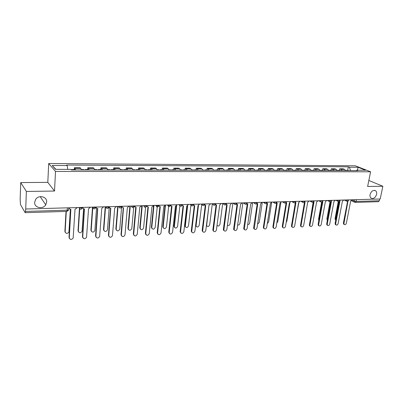 <?xml version="1.0" encoding="UTF-8"?>
<svg xmlns="http://www.w3.org/2000/svg" width="403" height="403" viewBox="0 0 403 403"><rect width="100%" height="100%" fill="white"/><g stroke="black" fill="none" stroke-linecap="round" stroke-linejoin="round"><path stroke-width="0.6" d="M46.667 202.039L45.766 204.795C42.904 209.741 34.149 207.857 34.648 202.316L35.736 199.268C38.859 194.533 47.216 196.714 46.667 202.039M376.598 194.382C375.319 197.908 373.445 199.137 370.982 198.064C370.1 197.269 369.798 196.095 370.07 194.533C371.319 191.042 373.178 189.793 375.631 190.79C376.558 191.586 376.881 192.785 376.598 194.382M20.729 182.574L26.371 191.45L25.721 209.016L380.195 198.991L382.85 186.262L367.637 186.483L370.589 171.789L355.34 165.794L48.703 163.517L47.811 182.368L20.729 182.574L20.15 199.465L20.472 204.568L25.162 212.683L25.454 211.434L67.336 210.17C68.394 210.104 68.842 209.898 68.686 209.555L68.792 207.797M26.371 191.45L54.521 191.037L55.513 171.436L370.589 171.789M25.721 209.016L25.454 211.434M382.85 186.262L368.841 180.479M379.697 199.006L379.334 200.759L378.472 201.686L355.27 202.407L356.106 201.46L379.334 200.759M345.663 170.59L344.525 169.366L343.215 168.832L339.709 168.817L341.009 169.356L342.142 170.585M339.437 170.268L339.709 168.817M337.301 170.57L336.178 169.336L334.883 168.797L331.311 168.781L332.601 169.325L333.719 170.565M331.044 170.247L331.311 168.781M328.798 170.55L327.679 169.305L326.4 168.761L322.768 168.746L324.042 169.29L325.15 170.545M322.506 170.222L322.768 168.746M320.138 170.529L319.035 169.275L317.771 168.721L314.073 168.706L315.332 169.26L316.431 170.519M313.816 170.202L314.073 168.706M311.328 170.509L310.239 169.24L308.985 168.686L305.222 168.671L306.466 169.23L307.549 170.499M304.965 170.177L305.222 168.671M302.356 170.489L301.278 169.21L300.044 168.65L296.215 168.635L297.439 169.195L298.512 170.479M295.963 170.152L296.215 168.635M293.223 170.469L292.16 169.174L290.941 168.61L287.037 168.595L288.251 169.164L289.304 170.459M286.79 170.126L287.037 168.595M283.919 170.444L282.871 169.144L281.672 168.57L277.697 168.555L278.891 169.129L279.929 170.434M277.455 170.101L277.697 168.555M274.443 170.424L273.41 169.109L272.226 168.535L268.181 168.514L269.355 169.094L270.378 170.414M267.945 170.076L268.181 168.514M264.791 170.398L263.774 169.074L262.61 168.494L258.489 168.474L259.643 169.059L260.65 170.388M258.258 170.051L258.489 168.474M254.953 170.378L253.955 169.038L252.812 168.454L248.611 168.434L249.744 169.023L250.737 170.368M248.384 170.026L248.611 168.434M244.928 170.353L243.951 169.003L242.828 168.409L238.546 168.394L239.659 168.988L240.631 170.343M238.324 170.001L238.546 168.394M234.712 170.328L233.75 168.963L232.652 168.368L228.289 168.348L229.378 168.948L230.33 170.318M228.073 169.97L228.289 168.348M224.295 170.303L223.358 168.928L222.28 168.323L217.832 168.303L218.894 168.912L219.826 170.293M217.62 169.945L217.832 168.303M213.676 170.278L212.754 168.887L211.706 168.278L207.167 168.263L208.21 168.872L209.122 170.268M206.966 169.915L207.167 168.263M202.845 170.252L201.948 168.847L200.921 168.232L196.291 168.217L197.309 168.832L198.195 170.242M196.095 169.885L196.291 168.217M191.798 170.227L190.921 168.812L189.924 168.187L185.204 168.167L186.186 168.792L187.052 170.217M185.012 169.854L185.204 168.167M180.524 170.202L179.673 168.766L178.7 168.142L173.884 168.122L174.842 168.751L175.683 170.192M173.703 169.824L173.884 168.122M169.018 170.172L168.192 168.726L167.25 168.091L162.338 168.071L163.265 168.711L164.081 170.162M162.162 169.794L162.338 168.071M157.281 170.147L156.48 168.686L155.568 168.046L150.551 168.026L151.447 168.666L152.238 170.137M150.384 169.764L150.551 168.026M145.292 170.116L144.521 168.64L143.644 167.996L138.521 167.975L139.383 168.62L140.143 170.106M138.365 169.728L138.521 167.975M133.05 170.091L132.31 168.595L131.464 167.945L126.235 167.92L127.066 168.58L127.796 170.076M126.089 169.698L126.235 167.92M120.552 170.061L119.837 168.55L119.031 167.89L113.691 167.87L114.482 168.53L115.182 170.046M113.55 169.663L113.691 167.87M107.782 170.031L107.097 168.504L106.332 167.839L100.876 167.814L101.627 168.484L102.297 170.016M100.745 169.628L100.876 167.814M94.73 170.001L94.085 168.459L93.355 167.784L87.778 167.759L88.494 168.439L89.123 169.985M87.658 169.598L87.778 167.759M81.396 169.965L80.781 168.409L80.091 167.729L74.394 167.703L75.663 169.955M74.283 169.557L74.394 167.703M350.61 170.6L349.361 167.23L358.106 167.28L365.566 170.222L356.746 170.197L356.252 170.615M55.946 169.356L52.194 165.482L55.564 169.351L70.827 169.396L71.351 169.945L357.799 170.62L356.746 170.197M52.194 165.482L67.185 165.573L67.769 169.386M349.361 167.23L348.343 166.822L66.686 165.049L67.185 165.573M48.703 163.517L55.513 171.436M47.811 182.368L54.521 191.037M347.688 170.293L348.343 166.822M358.106 167.28L357.375 170.197M347.985 201.117L343.955 223.307L344.202 224.436C345.129 224.955 345.85 224.536 346.373 223.181L350.67 201.057L352.041 199.787M344.127 224.395L343.648 224.144L343.401 223.015L347.588 201.304M347.31 170.595L346.222 170.429M349.205 170.6L346.676 170.288M338.847 201.606L335.593 218.864L335.79 219.917M346.414 170.59L345.502 170.283M335.311 219.695L335.785 219.947L335.311 219.695L335.059 218.582L338.273 201.5M339.593 201.354L339.9 201.374L335.669 223.741L335.906 224.859C336.853 225.413 337.593 225 338.127 223.615L342.374 201.299L343.759 200.024M335.87 224.844L335.361 224.562L335.12 223.443L339.261 201.53M331.059 201.591L331.412 201.626L327.241 224.184L327.468 225.287C328.435 225.881 329.191 225.468 329.74 224.053L333.931 201.55L335.336 200.261M327.473 225.292L326.924 224.99L326.697 223.887L330.787 201.752M339.014 170.575L337.921 170.419M340.938 170.58L338.384 170.268M330.611 201.812L327.422 219.973M338.097 170.575L337.145 170.262M327.367 220.27L326.863 218.965L330.022 201.843M330.571 170.555L329.478 170.404M332.53 170.56L329.946 170.242M329.639 170.555L328.641 170.242M318.818 220.506L318.526 219.363L321.639 202.12M322.37 201.832L322.778 201.878L318.662 224.637L318.879 225.725C319.861 226.355 320.637 225.952 321.206 224.501L325.337 201.802L326.762 200.503M318.899 225.751L318.345 225.418L318.128 224.33L322.163 201.963M313.529 202.074L313.987 202.14L309.932 225.096L310.139 226.164C311.141 226.844 311.937 226.441 312.521 224.96L316.592 202.064L318.032 200.749M310.174 226.209L309.61 225.856L309.403 224.788L313.388 202.175M304.527 202.321L305.036 202.407L301.046 225.559L301.237 226.607C302.26 227.332 303.076 226.939 303.681 225.423L307.69 202.326L309.151 201.001M301.298 226.682L300.714 226.295L300.522 225.252L304.456 202.377M321.977 170.534L320.884 170.393M323.972 170.54L321.362 170.222M321.03 170.534L319.987 170.217M310.139 220.612L313.126 202.306M313.232 170.514L312.139 170.383M315.262 170.519L312.622 170.197M312.27 170.514L311.176 170.192M304.33 170.494L303.731 170.172L303.237 170.373M306.401 170.499L303.731 170.172M295.414 221.569L298.835 202.583M303.348 170.489L302.205 170.167M295.268 170.474L294.674 170.147L294.17 170.363M297.374 170.479L294.674 170.147M286.18 222.37L286.865 221.176L289.903 202.769M294.271 170.469L293.072 170.147M286.039 170.449L285.455 170.126L284.941 170.358M288.18 170.454L285.455 170.126M276.811 223.03L277.813 221.61L280.82 202.87M285.022 170.449L283.772 170.121M276.639 170.429L276.065 170.101L275.541 170.353M278.826 170.434L278.246 170.106L276.065 170.101M267.28 223.6L268.6 222.043L271.602 202.815M275.602 170.424L274.297 170.096M267.063 170.404L266.499 170.076L265.97 170.353M269.29 170.409L268.72 170.081L266.499 170.076M257.582 224.108L259.22 222.491L262.277 202.326M266.01 170.404L264.645 170.071M257.31 170.383L256.751 170.046L256.212 170.353M259.577 170.388L259.018 170.056L256.751 170.046M247.714 224.552C248.716 224.597 249.366 224.058 249.669 222.945L252.661 202.598M256.237 170.378L254.812 170.041M247.371 170.358L246.822 170.021L246.273 170.353M249.684 170.363L249.135 170.026L246.822 170.021M237.664 224.929C238.783 225.217 239.543 224.708 239.946 223.408L242.863 202.875M246.278 170.358L244.792 170.016M237.241 170.333L236.707 169.995L236.163 170.333M239.594 170.343L239.06 170.001L236.707 169.995M227.438 225.212C228.627 225.831 229.493 225.388 230.037 223.877L232.884 203.157M236.128 170.333L234.576 169.99M226.914 170.313L226.39 169.965L225.861 170.308M229.317 170.318L228.788 169.97L226.39 169.965M217.036 225.317C218.194 226.451 219.167 226.128 219.942 224.355L222.703 203.5M225.776 170.308L224.164 169.96M216.386 170.288L215.872 169.94L215.358 170.283M218.834 170.293L218.32 169.945L215.872 169.94M204.653 204.855L205.757 205.339L202.618 231.277C203.737 232.798 204.789 232.561 205.777 230.566L208.966 205.243L206.623 225.599C207.736 226.995 208.744 226.743 209.656 224.844L212.316 203.963M215.227 170.283L213.55 169.93M206.87 226.093L206.391 225.695M205.651 170.262L205.152 169.91L204.648 170.257M208.15 170.268L207.646 169.915L205.152 169.91M198.457 205.51L196.065 226.023C197.173 227.524 198.205 227.297 199.173 225.342L201.732 204.447M204.467 170.257L202.719 169.905M196.326 226.587L195.616 225.403M194.704 170.237L194.216 169.88L193.722 170.232M197.248 170.242L196.76 169.885L194.216 169.88M187.647 205.691L185.304 226.451C186.403 228.063 187.46 227.861 188.488 225.851L190.987 204.533M193.495 170.232L193.012 169.875L191.672 169.875M185.576 227.085L184.891 225.665L187.173 205.868M183.531 170.207L183.058 169.849L182.584 170.207M186.131 170.212L185.652 169.859L183.058 169.849M176.63 205.747L174.338 226.879C175.416 228.607 176.504 228.436 177.592 226.365L179.98 205.006M182.302 170.207L181.829 169.849L180.403 169.844M174.62 227.594L173.945 226.179L176.156 206.074M172.136 170.182L171.678 169.819L171.215 170.182M174.786 170.187L174.323 169.829L171.678 169.819M165.426 205.475L163.16 227.312C164.212 229.161 165.321 229.02 166.484 226.894L168.766 205.439M170.882 170.177L170.424 169.814L168.902 169.814M163.437 228.108L162.787 226.708L164.933 206.155M160.505 170.157L160.062 169.789L159.613 170.152M163.21 170.162L162.762 169.794L160.062 169.789M153.976 205.389L151.765 227.75C152.787 229.725 153.916 229.619 155.155 227.433L157.331 205.847M159.225 170.152L158.777 169.784L157.165 169.779M152.037 228.632L151.402 227.242L153.513 205.938M148.631 170.126L148.203 169.759L147.775 170.126M151.397 170.131L150.959 169.764L148.203 169.759M142.244 205.721L140.143 228.199C141.126 230.294 142.279 230.224 143.599 227.982L145.564 207.344M147.327 170.121L146.899 169.754L145.181 169.749M140.4 229.166L139.786 227.846L141.846 205.732M136.511 170.096L136.098 169.723L135.685 170.096M139.332 170.106L138.914 169.734L136.098 169.723M130.27 206.059L128.285 228.708C129.247 230.874 130.421 230.823 131.801 228.566L133.685 207.545M135.176 170.096L134.763 169.723L132.945 169.718M128.527 229.705L127.942 228.35L129.892 206.069M292.256 227.161L291.661 226.743L291.485 225.72L295.364 202.568L295.923 202.674L291.999 226.038L292.18 227.055C293.218 227.836 294.054 227.448 294.684 225.897L298.628 202.593L300.104 201.258M286.029 202.815L286.639 202.946L282.79 226.521L282.951 227.509C284.009 228.35 284.866 227.972 285.52 226.375L289.394 202.865L290.895 201.52M283.052 227.645L282.443 227.191L282.281 226.204L286.09 202.85M276.518 203.067L277.188 203.228L273.41 227.01L273.556 227.967C274.629 228.869 275.506 228.506 276.191 226.864L279.994 203.142L281.511 201.782M273.677 228.138L273.053 227.645L272.912 226.693L276.644 203.137M266.831 203.319L267.557 203.51L263.854 227.514L263.985 228.425C265.073 229.403 265.975 229.045 266.69 227.363L270.418 203.429L271.954 202.054M264.126 228.642L263.491 228.103L263.366 227.191L267.023 203.429M256.963 203.57L257.744 203.802L254.233 228.894C255.336 229.942 256.263 229.604 257.013 227.871L260.655 203.716L262.217 202.331M254.399 229.156L253.749 228.561L253.638 227.695L257.215 203.727M246.903 203.827L247.744 204.099L244.299 229.362C245.412 230.491 246.359 230.168 247.15 228.39L250.711 204.009L252.293 202.608M244.485 229.675L243.825 229.03L243.734 228.214L247.225 204.029M236.647 204.084L237.553 204.402L234.173 229.836C235.297 231.055 236.269 230.748 237.105 228.919L240.576 204.311L242.178 202.895M234.385 230.204L233.71 229.498L233.639 228.743L237.04 204.341M226.194 204.346L227.161 204.709L223.856 230.309C224.98 231.624 225.982 231.342 226.864 229.458L230.244 204.613L231.871 203.188M224.083 230.738L223.403 229.972L223.348 229.277L226.657 204.653M215.529 204.598L216.562 205.021L213.338 230.793C214.461 232.204 215.489 231.942 216.421 230.007L219.711 204.926L221.358 203.485M213.585 231.282L212.86 229.826L216.073 204.971M202.88 231.841L202.165 230.385L205.278 205.298M209.071 205.243L210.638 203.787M193.561 205.112L194.735 205.666L191.687 231.76C192.795 233.397 193.873 233.186 194.926 231.136L198.009 205.57L199.702 204.099M191.959 232.405L191.259 230.954L194.266 205.631M182.242 205.359L183.486 205.998L180.544 232.254C181.632 234.007 182.735 233.831 183.854 231.715L186.826 205.898L188.549 204.412M180.816 232.974L180.136 231.534L183.033 205.968M170.686 205.601L172.01 206.336L169.179 232.753C170.242 234.632 171.371 234.481 172.56 232.309L175.416 206.235L177.164 204.734M169.451 233.559L168.786 232.123L171.567 206.311M158.893 205.822L160.293 206.684L157.583 233.256C158.616 235.261 159.769 235.151 161.034 232.914L163.774 206.583L165.547 205.062M157.85 234.148L157.205 232.727L159.87 206.663M159.099 206.2L158.832 206.004M143.74 205.681L143.735 205.747C144.627 207.746 145.664 207.837 146.843 206.029L148.334 207.036L145.755 233.77C146.747 235.906 147.921 235.826 149.276 233.533L151.886 206.93L153.684 205.399M146.012 234.748L145.382 233.402L147.926 207.021M147.09 206.522L146.783 206.271M134.587 206.311L136.123 207.399L133.68 234.35C134.657 236.556 135.851 236.501 137.267 234.188L139.75 207.293L141.579 205.742M133.922 235.357L133.322 233.977L135.725 207.384M134.829 206.85L134.476 206.527M134.547 206.009L133.514 206.578L131.363 206.109L132.255 207.565M122.038 206.296C122.099 207.223 122.593 207.711 123.53 207.772L121.348 234.999C122.29 237.196 123.504 237.176 124.995 234.944L127.358 207.656L129.212 206.089M121.575 235.977L121.006 234.617L123.273 207.757M122.3 207.182L121.902 206.769M109.253 206.653C109.319 207.59 109.828 208.089 110.785 208.15L108.75 235.659C109.661 237.846 110.896 237.866 112.457 235.715L114.694 208.034L116.578 206.447M108.961 236.606L108.422 235.276L110.548 208.139M96.186 207.026C96.257 207.973 96.785 208.472 97.763 208.532L95.884 236.334C96.765 238.511 98.02 238.566 99.642 236.501L101.758 208.416L103.672 206.815M96.08 237.241L95.571 235.946L97.546 208.527M82.832 207.404C82.912 208.361 83.451 208.865 84.454 208.925L82.736 237.024C83.587 239.186 84.857 239.281 86.544 237.296L88.539 208.804L90.484 207.187M82.912 237.891L82.444 236.632L84.257 208.92M124.134 170.066L123.736 169.693L123.343 170.066M127.016 170.076L126.613 169.698L123.736 169.693M118.049 206.407L116.175 229.282C117.107 231.443 118.301 231.428 119.756 229.247L121.58 207.485M122.769 170.066L122.376 169.688L120.452 169.683M116.402 230.249L115.847 228.919L117.686 206.417M111.49 170.041L111.112 169.658L110.734 170.036M114.432 170.046L114.049 169.668L111.112 169.658M105.566 206.759L103.818 229.871C104.715 232.017 105.929 232.042 107.45 229.942L109.258 206.845M110.095 170.036L109.722 169.653L107.682 169.648M104.029 230.803L103.506 229.503L105.223 206.769M98.574 170.011L98.211 169.623L97.858 170.006M101.581 170.016L101.213 169.633L98.211 169.623M92.766 207.918L91.199 230.471C92.065 232.607 93.294 232.662 94.881 230.647L96.539 208.019M97.148 170.006L96.791 169.618L94.64 169.613M91.395 231.362L90.902 230.098L92.494 207.147M85.376 169.975L85.033 169.587L84.695 169.975M88.443 169.985L88.101 169.598L85.033 169.587M79.713 208.895L78.313 231.08C79.149 233.201 80.393 233.297 82.046 231.367L83.582 208.719M83.92 169.975L83.577 169.582L81.305 169.577M78.489 231.932L78.031 230.702L79.426 208.578M69.175 207.787C69.266 208.754 69.82 209.268 70.847 209.328L69.301 237.73C70.127 239.881 71.412 240.007 73.16 238.113L75.023 209.202L76.857 208.074L76.998 207.565M69.457 238.546L69.024 237.332L70.676 209.323M71.88 169.945L71.563 169.552L71.276 169.864M75.023 169.955L74.696 169.562L71.563 169.552M66.299 211.404L65.145 231.705C65.961 233.811 67.22 233.941 68.928 232.093L70.364 209.278M65.306 232.506L64.883 231.322L66.011 211.414M78.973 207.51L81.24 208.084C82.272 208.019 82.701 207.817 82.524 207.485L82.529 207.409M92.478 207.127L94.74 207.696C95.748 207.631 96.156 207.434 95.959 207.102L95.964 207.031M105.692 206.754L107.949 207.313L109.107 206.658M118.623 206.391L120.87 206.941L121.968 206.296M144.632 207.207L143.735 205.747L145.891 206.22L146.878 205.59M155.79 205.339L158.011 205.873L158.963 205.248M167.663 205.001L169.88 205.53L170.791 204.915M179.295 204.674L181.501 205.198L182.383 204.588M190.695 204.351L192.891 204.87L193.742 204.266M201.863 204.034L204.054 204.548L204.875 203.953M212.809 203.727L214.99 204.23L215.781 203.641M223.544 203.424L225.715 203.923L226.481 203.339M234.067 203.127L236.229 203.621L236.969 203.041M244.384 202.835L246.54 203.324L247.256 202.754M254.51 202.548L256.656 203.031L257.351 202.467M264.439 202.266L266.579 202.744L267.249 202.185M274.186 201.989L276.312 202.467L276.967 201.913M283.752 201.722L285.868 202.19L286.503 201.641M293.137 201.455L295.248 201.918L295.862 201.379M302.356 201.193L304.456 201.656L305.056 201.117M311.408 200.936L313.499 201.394L314.083 200.86M320.294 200.689L322.38 201.137L322.944 200.613M329.029 200.442L331.1 200.885L331.654 200.367M337.603 200.195L339.669 200.639L340.208 200.125M346.036 199.959L348.091 200.397L348.615 199.888M351.965 200.034L354.172 201.077L356.106 201.46L356.464 199.666M354.439 199.722L354.172 201.077L354.439 202.15L354.967 202.341M79.033 207.51L79.985 209.081M92.544 207.127L93.486 208.694M105.762 206.754L106.694 208.311M118.694 206.386L119.615 207.933M131.277 206.034L131.348 206.099C132.275 208.119 133.322 208.21 134.511 206.376M155.87 205.339L156.747 206.855M167.749 205.001L168.61 206.507M179.385 204.674L180.232 206.165M190.785 204.351L191.616 205.832M201.958 204.034L201.974 204.623L202.769 205.505M212.905 203.722L212.94 204.392L213.706 205.187M223.64 203.419L223.695 204.16L224.421 204.87M234.168 203.122L234.244 203.928L234.929 204.563M244.49 202.83L244.586 203.691L245.236 204.261M254.615 202.543L254.731 203.455L255.346 203.963M264.549 202.266L264.685 203.218L265.265 203.671M274.297 201.989L274.453 202.976L274.992 203.384M283.863 201.717L284.034 202.739L284.543 203.102M293.253 201.45L293.444 202.497L293.918 202.825M302.472 201.193L302.673 202.261L303.121 202.553M311.524 200.936L311.741 202.019L312.159 202.286M320.415 200.684L320.642 201.782L321.035 202.024M329.145 200.437L329.755 201.767M337.724 200.195L338.319 201.515M346.157 199.953L346.731 201.263M88.494 168.439L94.085 168.459M101.627 168.484L107.097 168.504M114.482 168.53L119.837 168.55M127.066 168.58L132.31 168.595M139.383 168.62L144.521 168.64M151.447 168.666L156.48 168.686M163.265 168.711L168.192 168.726M174.842 168.751L179.673 168.766M186.186 168.792L190.921 168.812M197.309 168.832L201.948 168.847M208.21 168.872L212.754 168.887M218.894 168.912L223.358 168.928M229.378 168.948L233.75 168.963M239.659 168.988L243.951 169.003M249.744 169.023L253.955 169.038M259.643 169.059L263.774 169.074M269.355 169.094L273.41 169.109M278.891 169.129L282.871 169.144M288.251 169.164L292.16 169.174M297.439 169.195L301.278 169.21M306.466 169.23L310.239 169.24M315.332 169.26L319.035 169.275M324.042 169.29L327.679 169.305M332.601 169.325L336.178 169.336M341.009 169.356L344.525 169.366M75.064 168.389L80.781 168.409M67.472 207.837L66.953 211.384L68.51 210.215M354.746 202.316L351.466 200.744M343.955 223.307L343.401 223.015M335.059 218.582L335.593 218.864M335.669 223.741L335.12 223.443M327.241 224.184L326.697 223.887M326.863 218.965L327.392 219.252M318.526 219.363L318.98 219.61M318.662 224.637L318.128 224.33M309.932 225.096L309.403 224.788M301.046 225.559L300.522 225.252M195.641 225.171L196.044 225.489M184.891 225.665L185.299 226.002M173.945 226.179L174.343 226.521M162.787 226.708L163.17 227.05M151.402 227.242L151.77 227.594M139.791 227.791L140.143 228.143M127.942 228.35L128.285 228.708M291.999 226.038L291.485 225.72M282.79 226.521L282.281 226.204M273.41 227.01L272.912 226.693M263.854 227.514L263.366 227.191M254.127 228.022L253.638 227.695M244.208 228.546L243.734 228.214M234.103 229.075L233.639 228.743M223.806 229.619L223.348 229.277M213.303 230.168L212.86 229.826M202.598 230.733L202.165 230.385M191.682 231.307L191.259 230.954M180.544 231.891L180.136 231.534M169.184 232.486L168.786 232.123M157.593 233.095L157.205 232.727M145.76 233.715L145.387 233.347M133.68 234.35L133.322 233.977M121.348 234.999L121.006 234.617M108.75 235.659L108.422 235.276M95.884 236.334L95.571 235.946M82.736 237.024L82.444 236.632M115.847 228.919L116.175 229.282M103.506 229.503L103.818 229.871M90.902 230.098L91.199 230.471M78.031 230.702L78.313 231.08M69.301 237.73L69.024 237.332M64.883 231.322L65.145 231.705M45.766 204.795L40.179 196.649M344.167 200.014L346.409 201.087C347.386 201.586 348.096 201.329 348.535 200.311M118.729 206.386L118.719 206.482C119.656 208.502 120.719 208.583 121.908 206.729M105.808 206.754L105.803 206.865C106.76 208.895 107.843 208.971 109.037 207.092M92.609 207.127L92.599 207.253C93.536 209.268 94.624 209.364 95.864 207.545M79.109 207.51L79.099 207.651C80.001 209.636 81.094 209.767 82.388 208.039M335.79 200.251L337.971 201.314C338.958 201.843 339.679 201.586 340.132 200.553M327.261 200.487L329.382 201.55C330.384 202.105 331.115 201.853 331.578 200.795M318.587 200.734L320.642 201.782C321.649 202.377 322.395 202.13 322.874 201.042M309.756 200.986L311.741 202.019C312.763 202.649 313.519 202.407 314.008 201.293M300.764 201.238L302.673 202.261C303.706 202.926 304.477 202.689 304.985 201.55M291.616 201.5L293.444 202.497C294.482 203.208 295.268 202.981 295.797 201.812M282.296 201.762L284.034 202.739C285.087 203.5 285.888 203.278 286.437 202.079M272.806 202.029L274.453 202.976C275.511 203.792 276.327 203.586 276.901 202.351M263.139 202.301L264.685 203.218C265.753 204.094 266.59 203.898 267.189 202.628M253.296 202.583L254.731 203.455C255.809 204.402 256.661 204.22 257.285 202.905M243.266 202.865L244.586 203.691C245.664 204.714 246.535 204.548 247.2 203.193M233.045 203.152L234.244 203.928C235.322 205.026 236.213 204.88 236.914 203.485M222.627 203.45L223.695 204.16C224.773 205.349 225.685 205.223 226.426 203.782M212.008 203.747L212.94 204.392C214.013 205.676 214.945 205.575 215.731 204.084M201.183 204.054L201.974 204.623C203.036 206.009 203.983 205.933 204.825 204.392M190.14 204.366L190.79 204.85C191.828 206.346 192.8 206.301 193.697 204.709M178.877 204.684L179.375 205.072C180.393 206.689 181.38 206.674 182.342 205.026M167.381 205.011L167.734 205.298C168.716 207.036 169.723 207.056 170.751 205.354M155.644 205.344L155.855 205.52C156.797 207.389 157.82 207.444 158.923 205.686M66.953 211.384L25.162 212.683M375.631 190.79L374.619 190.357M344.202 224.436L343.648 224.144M335.906 224.859L335.361 224.562M327.468 225.287L326.924 224.99M327.105 220.068L327.377 220.214M318.879 225.725L318.345 225.418M310.139 226.164L309.61 225.856M301.237 226.607L300.714 226.295M195.651 225.69L196.065 226.023M184.901 226.113L185.304 226.451M173.945 226.536L174.338 226.879M162.777 226.97L163.16 227.312M151.392 227.403L151.765 227.75M139.786 227.846L140.143 228.199M292.18 227.055L291.661 226.743M282.951 227.509L282.443 227.191M273.556 227.967L273.053 227.645M263.985 228.425L263.491 228.103M254.233 228.894L253.749 228.561M244.299 229.362L243.825 229.03M234.173 229.836L233.71 229.498M223.856 230.309L223.403 229.972M213.338 230.793L212.895 230.445M202.618 231.277L202.185 230.924M191.687 231.76L191.264 231.408M180.544 232.254L180.131 231.896M169.179 232.753L168.776 232.39M157.583 233.256L157.195 232.894M145.755 233.77L145.382 233.402"/></g></svg>
